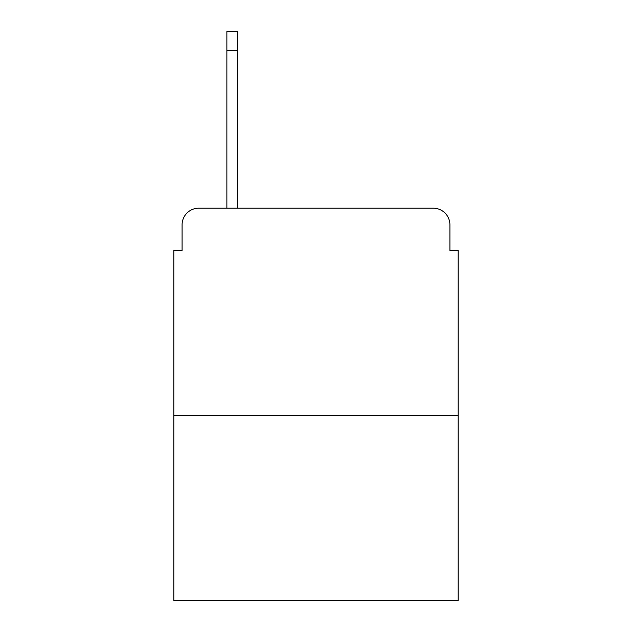 <?xml version="1.0" encoding="UTF-8"?>
<svg xmlns="http://www.w3.org/2000/svg" width="632" height="632" viewBox="0 0 632 632"><rect width="100%" height="100%" fill="white"/><g stroke="black" fill="none" stroke-linecap="round" stroke-linejoin="round"><path stroke-width="0.95" d="M182.095 224.795L182.095 250.493L182.095 224.795A16.582 16.582 0 0 1 198.677 208.212L226.864 208.212L226.864 31.6L237.648 31.6L237.648 50.671L226.864 50.671M458.2 415.501L173.8 415.501L173.8 600.4L458.2 600.4L458.2 250.493L449.905 250.493L449.905 224.795A16.582 16.582 0 0 0 433.323 208.212L198.677 208.212M173.8 415.501L173.8 250.493L182.095 250.493M237.648 50.671L237.648 208.212L251.323 208.212M380.677 208.212L433.323 208.212M449.905 250.493L449.905 224.795"/></g></svg>
